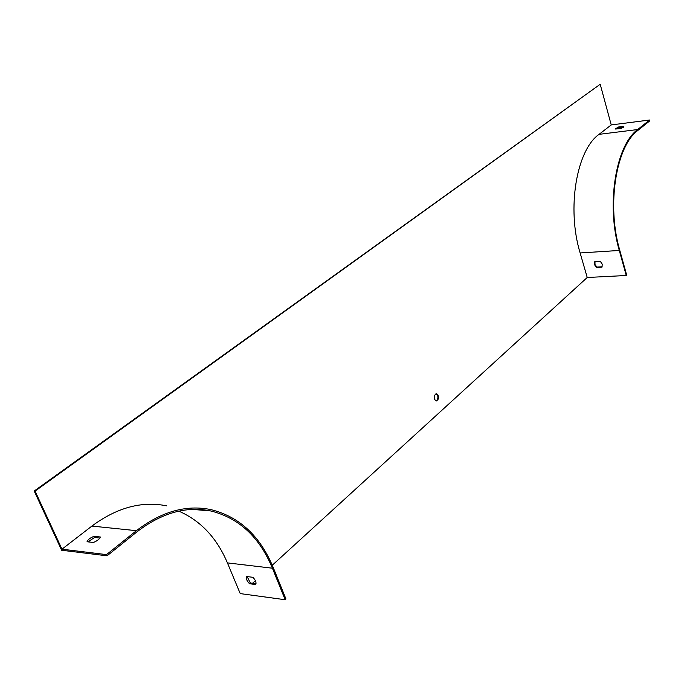 <?xml version="1.0" encoding="UTF-8"?>
<svg xmlns="http://www.w3.org/2000/svg" width="684" height="684" viewBox="0 0 684 684"><rect width="100%" height="100%" fill="white"/><g stroke="black" fill="none" stroke-linecap="round" stroke-linejoin="round"><path stroke-width="1.03" d="M626.253 275.498L619.285 250.455C605.981 205.209 615.54 145.564 637.676 129.55L649.578 120.016L649.8 120.854L637.898 130.396C616.002 146.273 606.546 205.294 619.704 250.07L626.672 275.105L626.253 275.498L587.223 277.499L272.275 565.232M623.56 127.224L618.533 127.857L615.933 129.173M649.578 120.016L611.231 124.933L599.056 134.346C576.424 150.172 566.609 208.654 580.135 252.96L587.223 277.499M623.774 126.335L620.961 128.541L615.318 129.011L618.31 127.027L623.774 126.335L623.911 126.822M435.409 394.164C433.656 397.165 433.947 399.439 436.289 400.995C439.325 398.934 439.461 396.506 436.691 393.71L435.409 394.164M611.231 124.933L600.201 84.269L35.064 491.103L61.979 549.184L91.895 526.073C116.913 507.579 141.802 500.833 166.563 505.835M252.499 583.29L255.388 580.656M600.201 84.269L34.2 491.035L61.654 550.244L107.046 555.818L106.507 554.613L61.979 549.184M35.064 491.103L34.2 491.035M88.031 541.865L94.554 537.47L99.89 538.069M107.046 555.818L136.937 531.87C161.715 512.863 186.339 505.895 210.817 510.965C238.964 518.002 259.501 537.085 272.412 568.207L285.168 599.731L240.229 593.601L227.421 562.898C216.862 537.94 200.66 520.695 178.823 511.153M249.557 583.734L255.816 584.546C256.474 582.349 255.483 579.929 252.832 577.296L246.573 576.509C245.924 578.715 246.924 581.126 249.557 583.734L250.353 583.016L247.146 576.586M106.507 554.613L136.415 530.681C161.407 511.546 186.245 504.518 210.928 509.614C239.4 516.711 260.159 536 273.207 567.481L285.946 598.987L285.168 599.731M595.003 261.69L594.977 264.494L596.833 267.076L602.159 266.777M436.041 400.944L436.76 400.533C438.47 397.772 438.256 395.514 436.118 393.762M256.038 583.751L250.353 583.016M100.334 537C99.693 539.009 97.367 540.83 93.357 542.48L87.039 541.754C87.723 539.744 90.049 537.923 94.024 536.307L100.334 537M601.963 267.153L596.414 267.461L594.481 264.648L594.764 261.698L600.321 261.373L602.262 264.195L601.963 267.153M94.024 536.307L94.554 537.47M618.31 127.027L618.533 127.857M637.676 129.55L599.056 134.346M272.412 568.207L227.421 562.898M136.415 530.681L91.895 526.073M619.285 250.455L580.135 252.96M210.817 510.965L192.691 509.4"/></g></svg>
